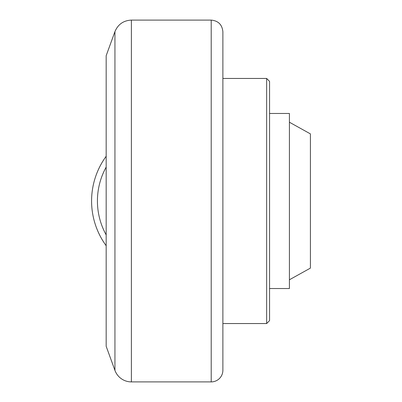 <?xml version="1.0" encoding="UTF-8"?>
<svg xmlns="http://www.w3.org/2000/svg" width="402" height="402" viewBox="0 0 402 402"><rect width="100%" height="100%" fill="white"/><g stroke="black" fill="none" stroke-linecap="round" stroke-linejoin="round"><path stroke-width="0.6" d="M131.389 381.9L131.389 20.1C123.494 20.497 118.012 24.336 114.937 31.617L106.173 55.697L106.173 346.303L114.937 370.383A17.507 17.507 0 0 0 131.389 381.9L211.211 381.9A11.673 11.673 0 0 0 222.884 370.227L222.884 323.545L266.652 323.545L266.652 78.455L222.884 78.455L222.884 31.773L222.884 370.227M222.884 78.455L222.884 323.545M266.652 78.455L269.566 81.375L269.566 320.625L266.652 323.545M269.566 113.47L289.41 113.47L289.41 288.53L269.566 288.53M289.41 122.223L310.414 133.891L310.414 268.109L289.41 279.777M106.173 156.272A75.862 75.862 0 0 0 106.173 245.728A75.862 75.862 0 0 1 106.173 156.272M114.937 31.617L114.937 370.383M131.389 20.1L211.211 20.1L211.211 381.9M106.173 234.899A70.023 70.023 0 0 1 106.173 167.101M211.211 20.1C218.301 20.793 222.19 24.683 222.884 31.773"/></g></svg>
